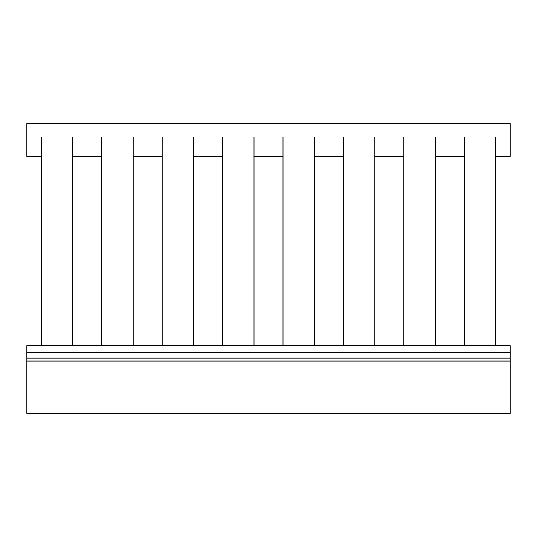 <?xml version="1.0" encoding="UTF-8"?>
<svg xmlns="http://www.w3.org/2000/svg" width="537" height="537" viewBox="0 0 537 537"><rect width="100%" height="100%" fill="white"/><g stroke="black" fill="none" stroke-linecap="round" stroke-linejoin="round"><path stroke-width="0.81" d="M41.349 335.155L41.349 156.374L26.85 156.374L26.85 123.51L510.15 123.51L510.15 156.374L495.651 156.374L495.651 335.155M72.764 335.155L72.764 156.374L101.761 156.374L101.761 335.155M133.176 335.155L133.176 156.374L162.174 156.374L162.174 335.155M193.588 335.155L193.588 156.374L222.587 156.374L222.587 335.155M254.001 335.155L254.001 156.374L282.999 156.374L282.999 335.155M314.413 335.155L314.413 156.374L343.412 156.374L343.412 335.155M374.826 335.155L374.826 156.374L403.824 156.374L403.824 335.155M435.238 335.155L435.238 156.374L464.237 156.374L464.237 335.155M510.15 137.042L495.651 137.042L510.15 137.042M464.237 137.042L435.238 137.042L464.237 137.042L464.237 341.962L495.651 341.962L495.651 137.042M403.824 137.042L374.826 137.042L403.824 137.042L403.824 341.962L435.238 341.962L435.238 137.042M343.412 137.042L314.413 137.042L343.412 137.042L343.412 341.962L374.826 341.962L374.826 137.042M282.999 137.042L254.001 137.042L282.999 137.042L282.999 341.962L314.413 341.962L314.413 137.042M222.587 137.042L193.588 137.042L222.587 137.042L222.587 341.962L254.001 341.962L254.001 137.042M162.174 137.042L133.176 137.042L162.174 137.042L162.174 341.962L193.588 341.962L193.588 137.042M101.761 137.042L72.764 137.042L101.761 137.042L101.761 341.962L133.176 341.962L133.176 137.042M41.349 137.042L26.85 137.042L41.349 137.042L41.349 341.962L72.764 341.962L72.764 137.042M282.999 345.707L282.999 341.962M495.651 341.962L495.651 345.707M41.349 345.707L41.349 341.962M72.764 341.962L72.764 345.707M133.176 341.962L133.176 345.707M101.761 345.707L101.761 341.962M193.588 341.962L193.588 345.707M162.174 345.707L162.174 341.962M254.001 341.962L254.001 345.707M222.587 345.707L222.587 341.962M314.413 341.962L314.413 345.707M374.826 341.962L374.826 345.707M343.412 345.707L343.412 341.962M435.238 341.962L435.238 345.707M403.824 345.707L403.824 341.962M464.237 345.707L464.237 341.962M26.85 358.025L26.85 352.742L510.15 352.742L510.15 413.49L26.85 413.49L26.85 358.025L510.15 358.025M510.15 352.742L510.15 345.707L26.85 345.707L26.85 352.742M26.85 361.012L510.15 361.012"/></g></svg>
